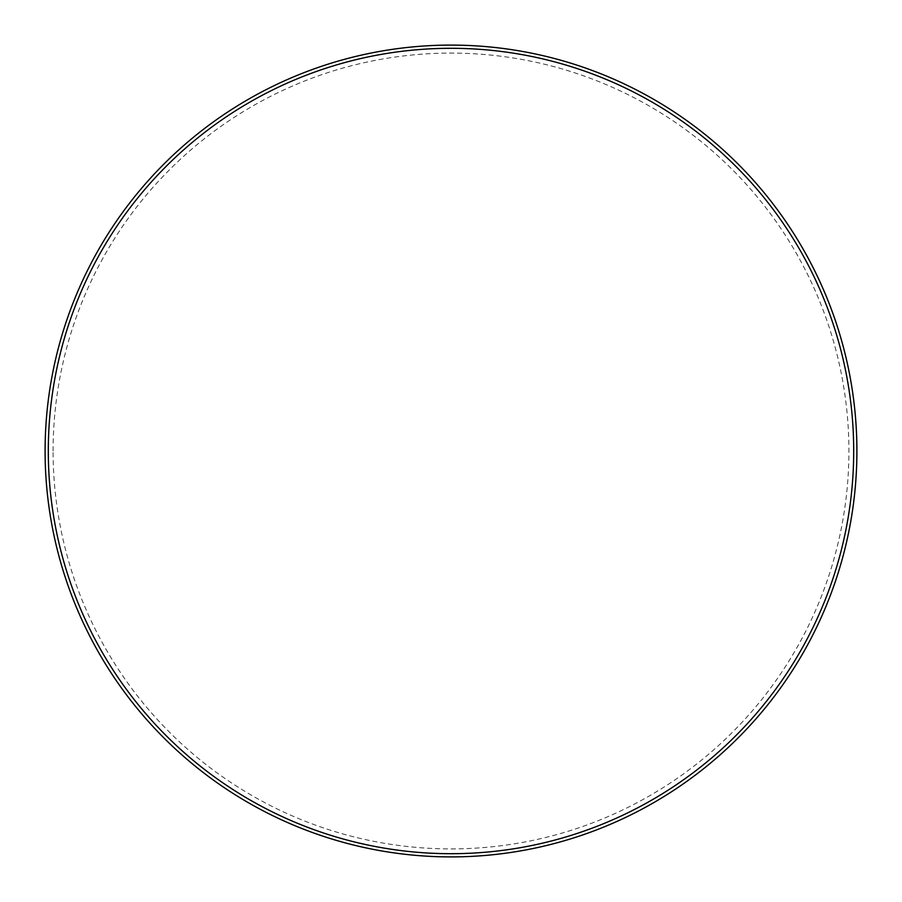 <?xml version="1.0" encoding="UTF-8"?>
<svg xmlns="http://www.w3.org/2000/svg" width="902" height="902" viewBox="0 0 902 902"><rect width="100%" height="100%" fill="white"/><g stroke="black" fill="none" stroke-linecap="round" stroke-linejoin="round"><path stroke-width="0.68" stroke-dasharray="4.51 3.38" d="M53.094 451A397.906 397.906 0 0 1 451 53.094A397.906 397.906 0 0 1 848.906 451A397.906 397.906 0 0 1 451 848.906A397.906 397.906 0 0 1 53.094 451M856.9 451A405.9 405.9 0 0 0 451 45.1A405.9 405.9 0 0 0 45.1 451A405.9 405.9 0 0 0 451 856.9A405.9 405.9 0 0 0 856.9 451"/><path stroke-width="1.35" d="M853.698 451A402.698 402.698 0 0 0 451 48.302A402.698 402.698 0 0 0 48.302 451A402.698 402.698 0 0 0 451 853.698A402.698 402.698 0 0 0 853.698 451M45.1 451A405.9 405.9 0 0 1 451 45.1A405.9 405.9 0 0 1 856.9 451A405.9 405.9 0 0 1 451 856.9A405.9 405.9 0 0 1 45.1 451"/></g></svg>
